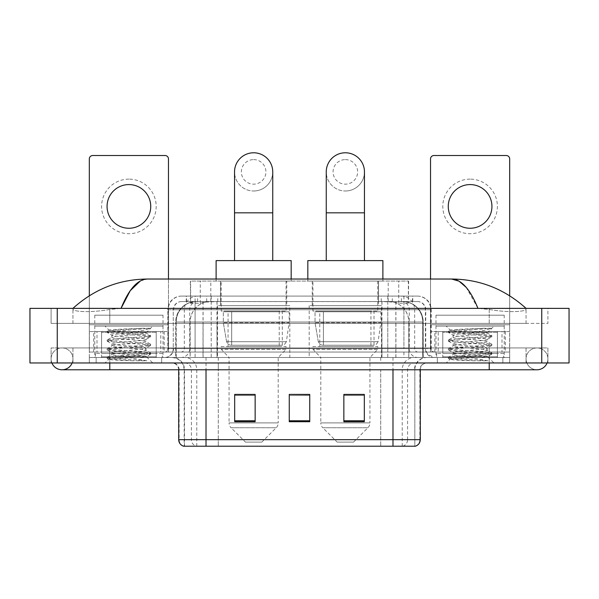 <?xml version="1.0" encoding="UTF-8"?>
<svg xmlns="http://www.w3.org/2000/svg" width="599" height="599" viewBox="0 0 599 599"><rect width="100%" height="100%" fill="white"/><g stroke="black" fill="none" stroke-linecap="round" stroke-linejoin="round"><path stroke-width="0.45" stroke-dasharray="3 2.25" d="M381.526 305.64L309.189 305.64L381.526 305.64L381.526 357.506L309.189 357.506L381.526 357.506M309.189 305.64L309.189 357.506M289.811 305.64L217.474 305.64L289.811 305.64L289.811 357.506L217.474 357.506L289.811 357.506M217.474 305.64L217.474 357.506M402.199 301.544L395.55 301.544L405.748 301.791C408.316 302.562 409.184 303.049 408.361 303.259L398.739 303.259L393.251 302.083L381.952 301.574L217.048 301.574L205.749 302.083L200.261 303.259L190.639 303.259L190.325 281.073L408.675 281.073L190.325 281.073M404.58 301.634A20.471 20.471 0 0 1 423.208 322.022L423.208 357.506L175.792 357.506L423.208 357.506M190.325 303.124L194.42 301.634L203.45 301.544L196.801 301.544M194.42 301.634A20.471 20.471 0 0 0 175.792 322.022L176.211 322.022L176.211 357.506M286.741 281.073L220.544 281.073L286.741 281.073L286.741 305.64L220.544 305.64L286.741 305.64M220.544 281.073L220.544 305.64M378.456 281.073L312.259 281.073L378.456 281.073L378.456 305.64L312.259 305.64L378.456 305.64M312.259 281.073L312.259 305.64M408.675 281.073L408.361 303.259L408.361 281.073M203.45 301.544L395.55 301.544M186.222 296.086L412.778 296.086L186.222 296.086L186.222 301.544L412.778 301.544L186.222 301.544M417.555 301.544L181.445 301.544L417.555 301.544A8.191 8.191 0 0 1 425.747 309.735L425.747 348.633L167.795 348.633A3.414 3.414 0 0 1 164.381 352.047L434.619 352.047L164.381 352.047M181.445 296.086L417.555 296.086L181.445 296.086A13.65 13.65 0 0 0 167.795 309.735L425.747 309.735L173.253 309.735L173.253 348.633A8.873 8.873 0 0 1 164.381 357.506L434.619 357.506L164.381 357.506M417.555 296.086A13.65 13.65 0 0 1 431.205 309.735L431.205 348.633L387.785 348.633L387.785 352.047M497.395 331.576L442.803 331.576L497.395 331.576L497.395 352.047L442.803 352.047L497.395 352.047L497.395 357.506L442.803 357.506L497.395 357.506L497.395 353.41L442.803 353.41L497.395 353.41M442.803 331.576L442.803 353.41M156.197 331.576L101.605 331.576L156.197 331.576L156.197 352.047L101.605 352.047L156.197 352.047L156.197 357.506L101.605 357.506L156.197 357.506L156.197 353.41L101.605 353.41L156.197 353.41M101.605 331.576L101.605 353.41M168.476 279.029L168.476 352.047L160.802 352.047L160.802 331.576L168.476 331.576L168.476 352.047L89.318 352.047L109.789 352.047L89.318 352.047L89.318 357.506L509.682 357.506L89.318 357.506L89.318 362.964L109.789 362.964L89.318 362.964L89.318 357.506L509.682 357.506L509.682 362.964L109.789 362.964L509.682 362.964L509.682 357.506L89.318 357.506L89.318 362.964L89.318 158.922A3.414 3.414 0 0 1 92.733 155.515L165.069 155.515A3.414 3.414 0 0 1 168.476 158.922L168.476 331.576L89.318 331.576L96.993 331.576L96.993 352.047L89.318 352.047L89.318 295.771M489.211 352.047L109.789 352.047L509.682 352.047L489.211 352.047L489.211 362.964L109.789 362.964L509.682 362.964L509.682 357.506L509.682 362.964L72.943 362.964L547.898 362.964L109.789 362.964L489.211 362.964L489.211 352.047M509.682 295.771L509.682 352.047L502.007 352.047L502.007 331.576L509.682 331.576L509.682 357.506L509.682 352.047L430.524 352.047L430.524 158.922A3.414 3.414 0 0 1 433.931 155.515L506.267 155.515A3.414 3.414 0 0 1 509.682 158.922L509.682 331.576L430.524 331.576L438.198 331.576L438.198 352.047L430.524 352.047L430.524 279.029M161.655 357.506L161.655 362.964L96.147 362.964L161.655 362.964L96.147 362.964L161.655 362.964L161.655 357.506L96.147 357.506L96.147 362.964L96.147 357.506L161.655 357.506M502.853 357.506L502.853 362.964L437.345 362.964L502.853 362.964L437.345 362.964L502.853 362.964L502.853 357.506L437.345 357.506L437.345 362.964L437.345 357.506L502.853 357.506M162.336 353.41L95.458 353.41L162.336 353.41L162.336 357.506L95.458 357.506L162.336 357.506M95.458 353.41L95.458 357.506M503.542 353.41L436.664 353.41L503.542 353.41L503.542 357.506L436.664 357.506L503.542 357.506M436.664 353.41L436.664 357.506M414.493 446.218L392.989 446.218L414.83 446.218L414.83 369.785A12.287 12.287 0 0 1 427.109 357.506L171.891 357.506L427.109 357.506M184.17 446.218L206.011 446.218L184.17 446.218L184.17 369.785L420.288 369.785A6.821 6.821 0 0 1 427.109 362.964L171.891 362.964L427.109 362.964M183.631 446.218L415.369 446.218M442.803 357.506L497.395 357.506L442.803 357.506M101.605 357.506L156.197 357.506L101.605 357.506M364.327 420.768L364.327 394.419L364.327 421.718L343.856 421.718L343.856 394.561L343.856 421.718L364.327 421.718L364.327 394.696L364.327 421.718L364.327 395.512L343.856 395.512L343.856 421.718L343.856 394.419L364.327 394.419L343.856 394.419L364.327 394.419L364.327 420.768L343.856 420.768M255.144 420.768L255.144 394.419L255.144 421.718L234.673 421.718L234.673 394.561L234.673 421.718L255.144 421.718L255.144 394.696L255.144 421.718L255.144 395.512L234.673 395.512L234.673 421.718L234.673 394.419L255.144 394.419L234.673 394.419L255.144 394.419L255.144 420.768L234.673 420.768M309.735 420.768L309.735 394.419L309.735 421.718L289.265 421.718L289.265 394.561L289.265 421.718L309.735 421.718L309.735 394.696L309.735 421.718L309.735 395.512L289.265 395.512L289.265 394.419L289.265 421.718L289.265 394.561L289.265 421.718L289.265 395.512L309.735 395.512L309.735 394.561L309.735 420.768L289.265 420.768L289.265 421.718L309.735 421.718L309.735 394.561L289.265 394.561L289.265 420.768M309.735 394.419L289.265 394.419L309.735 394.419M206.011 362.964L206.011 446.218L392.989 446.218L392.989 369.785L184.17 369.785C183.444 362.328 179.348 358.232 171.891 357.506M255.144 395.512L255.144 394.696L255.144 395.512L234.673 395.512L234.673 421.718L255.144 421.718L255.144 395.512M364.327 395.512L364.327 394.696L364.327 395.512L343.856 395.512L343.856 421.718L364.327 421.718L364.327 395.512M255.144 394.561L234.673 394.561M364.327 394.561L343.856 394.561M526.057 358.868A10.917 10.917 0 0 1 536.974 347.952A10.917 10.917 0 0 1 547.097 362.964A10.917 10.917 0 0 0 547.898 358.868A10.917 10.917 0 0 1 547.097 362.964A10.917 10.917 0 0 0 536.974 347.952A10.917 10.917 0 0 0 526.057 358.868A10.917 10.917 0 0 0 536.974 369.785A10.917 10.917 0 0 1 526.057 358.868A10.917 10.917 0 0 0 536.974 369.785A10.917 10.917 0 0 1 526.057 358.868M72.943 358.868A10.917 10.917 0 0 0 62.026 347.952A10.917 10.917 0 0 0 51.903 362.964A10.917 10.917 0 0 1 51.102 358.868A10.917 10.917 0 0 0 51.903 362.964A10.917 10.917 0 0 1 62.026 347.952A10.917 10.917 0 0 1 72.943 358.868A10.917 10.917 0 0 1 62.026 369.785A10.917 10.917 0 0 0 72.943 358.868A10.917 10.917 0 0 1 72.142 362.964A10.917 10.917 0 0 0 72.943 358.868M504.223 315.194L435.982 315.194L504.223 315.194L504.223 357.506L435.982 357.506L504.223 357.506M435.982 315.194L435.982 357.506M163.018 315.194L94.777 315.194L163.018 315.194L163.018 357.506L94.777 357.506L163.018 357.506M94.777 315.194L94.777 357.506M196.195 301.544L402.663 301.544L196.195 301.544A20.471 20.471 0 0 0 175.724 322.022L203.024 322.022L203.024 357.506L175.724 357.506L423.141 357.506L203.024 357.506M402.663 301.544A20.471 20.471 0 0 1 423.141 322.022L423.141 357.506M526.057 308.373C504.68 289.07 479.859 279.291 451.586 279.029L147.414 279.029C119.246 279.246 94.417 289.025 72.943 308.373L72.943 308.987C72.352 311.69 90.164 312.992 109.789 309.458L121.043 308.373L477.957 308.373L489.211 309.458C508.746 312.985 526.648 311.697 526.057 308.987L526.057 308.373L526.057 308.987C526.648 311.69 508.836 312.992 489.211 309.458L477.957 308.373L121.043 308.373L109.789 309.458C90.254 312.985 72.352 311.697 72.943 308.987L72.943 308.373M569.05 308.373L569.05 362.964L29.95 362.964L29.95 308.373L569.05 308.373M109.789 308.373L489.211 308.373L109.789 308.373L109.789 323.385L547.898 323.385L547.898 308.373L489.211 308.373L547.898 308.373L547.898 323.385L51.102 323.385L51.102 308.373L51.102 323.385L489.211 323.385L72.943 323.385L109.789 323.385L109.789 308.373M51.102 362.964L109.789 362.964L51.102 362.964L51.102 347.952L547.898 347.952L547.898 362.964L547.898 347.952L51.102 347.952L51.102 362.964M489.211 362.964L489.211 347.952L489.211 362.964L489.211 347.952L109.789 347.952L526.057 347.952L109.789 347.952L489.211 347.952L489.211 369.785L489.211 358.868L489.211 369.785L109.789 369.785L109.789 347.952L72.943 347.952L109.789 347.952L109.789 362.964M526.057 347.952L526.057 362.964L526.057 347.952M72.943 347.952L72.943 362.964L72.943 347.952M526.057 323.385L489.211 323.385L526.057 323.385L526.057 308.987L526.057 323.385M72.943 323.385L72.943 308.987L72.943 323.385M466.149 287.333L477.957 308.373M140.331 280.946L147.414 279.029M156.878 357.506L100.917 357.506L156.878 357.506A0.681 0.681 0 0 1 156.197 356.824L101.605 356.824L156.197 356.824L156.197 332.258A0.681 0.681 0 0 1 156.878 331.576L100.917 331.576L156.878 331.576M100.917 357.506A0.681 0.681 0 0 0 101.605 356.824L101.605 332.258A0.681 0.681 0 0 0 100.917 331.576M94.777 326.111L163.018 326.111L94.777 326.111L94.777 331.576L163.018 331.576L94.777 331.576M163.018 326.111L163.018 331.576M144.089 356.143L146.373 356.547C148.058 357.536 107.932 358.449 108.681 359.295C110.044 359.819 118.04 360.328 132.678 360.83L146.852 360.83L121.245 356.143L144.089 356.143C137.081 354.9 110.852 353.687 111.841 352.452C110.793 351.014 147.002 349.561 145.961 348.124C147.002 346.679 110.793 345.234 111.841 343.789C110.793 342.343 147.002 340.898 145.961 339.453L145.961 341.625C147.002 340.18 110.793 338.727 111.841 337.289C110.793 335.844 147.002 334.399 145.961 332.954L150.529 335.53L139.777 334.22L110.059 332.056L107.266 331.195L118.025 329.884L142.457 328.245L150.469 328.245C146.852 329.66 139.732 331.225 129.099 332.939L145.961 332.939C147.332 331.951 108.389 331.052 109.1 330.199L105.012 326.111L152.782 326.111L105.012 326.111M145.961 332.954L152.782 326.111M132.678 360.83L118.025 359.857L107.146 358.412L110.059 357.693L139.777 355.521L150.648 354.076L147.736 353.358L118.025 351.194L107.146 349.749L110.059 349.022L139.777 346.858L150.529 345.548L145.961 348.124L145.961 350.288C147.002 348.843 110.793 347.398 111.841 345.952C110.793 344.515 147.002 343.062 145.961 341.625L150.529 344.193L139.777 342.883L110.059 340.719L107.146 340L118.025 338.555L147.736 336.383L150.529 335.53M150.529 345.548L147.736 344.695L118.025 342.523L107.146 341.078L110.059 340.359L139.777 338.188L150.529 336.878L145.961 339.453C147.002 338.016 110.793 336.563 111.841 335.118L111.841 337.289L107.266 339.865M150.529 336.878L147.736 336.024L118.025 333.86L107.266 332.55L111.841 335.118C112.874 334.399 118.632 333.665 129.099 332.939M121.245 356.143C115.278 355.641 112.14 355.14 111.841 354.623C110.793 353.178 147.002 351.733 145.961 350.288L150.529 352.863L139.777 351.553L110.059 349.382L107.146 348.663L118.025 347.218L147.736 345.054L150.529 344.193M107.266 341.213L111.991 343.961L111.841 345.952L107.266 348.528M107.266 349.883L111.991 352.631L111.841 354.623L107.266 357.191L118.025 355.888L147.736 353.717L150.529 352.863M150.529 354.211L146.328 356.66L152.782 362.964L105.012 362.964L152.782 362.964M107.266 358.546L108.718 359.393L105.012 362.964M142.457 328.245C129.661 328.851 107.663 329.525 109.1 330.199L107.266 331.195M146.852 360.83L110.059 358.052L107.266 357.191M107.266 332.55L110.059 331.689L150.469 328.245M128.897 179.123A27.299 27.299 0 0 0 101.605 206.423A27.299 27.299 0 0 0 128.897 233.715A27.299 27.299 0 0 0 156.197 206.423A27.299 27.299 0 0 0 128.897 179.123M128.897 228.256A21.834 21.834 0 0 1 107.064 206.423A21.834 21.834 0 0 1 128.897 184.582A21.834 21.834 0 0 1 150.738 206.423A21.834 21.834 0 0 1 128.897 228.256M101.605 352.047L156.197 352.047L101.605 352.047M160.802 331.576L96.993 331.576M160.802 352.047L96.993 352.047M253.639 190.999A19.108 19.108 0 0 0 272.747 171.891A19.108 19.108 0 0 1 253.639 190.999A19.108 19.108 0 0 0 272.747 171.891A19.108 19.108 0 0 0 253.639 152.782A19.108 19.108 0 0 0 234.538 171.891A19.108 19.108 0 0 0 253.639 190.999A19.108 19.108 0 0 1 234.538 171.891M253.639 159.604A12.287 12.287 0 0 1 265.926 171.891A12.287 12.287 0 0 1 253.639 184.17A12.287 12.287 0 0 1 241.36 171.891A12.287 12.287 0 0 1 253.639 159.604M234.538 260.602L272.747 260.602L234.538 260.602M261.83 442.122L245.455 442.122L231.072 427.746L276.214 427.746L231.072 427.746A6.821 6.821 0 0 1 229.073 422.916L278.206 422.916A6.821 6.821 0 0 1 276.214 427.746L261.83 442.122L245.455 442.122M278.206 357.506L229.073 357.506L229.073 422.916L278.206 422.916L278.206 357.506L286.06 349.314L221.226 349.314L286.06 349.314L286.06 346.589L221.226 346.589L221.226 349.314L229.073 357.506L278.206 357.506M228.054 311.098L279.231 311.098L228.054 311.098L228.054 346.589L279.231 346.589L228.054 346.589M279.231 311.098L279.231 346.589M221.226 281.073L286.06 281.073L221.226 281.073L221.226 311.098L286.06 311.098L221.226 311.098M286.06 281.073L286.06 311.098M216.112 279.029L216.112 281.073L291.174 281.073L216.112 281.073M291.174 279.029L291.174 281.073M216.112 260.602L291.174 260.602M221.226 346.589L286.06 346.589M289.13 311.787L223.315 311.787L289.13 311.787L289.13 322.704L223.315 322.704L223.315 311.787L223.315 322.704L226.602 341.715C227.418 344.058 229.11 345.226 231.686 345.219L282.301 345.219L231.686 345.219L231.686 311.787L231.686 345.219C229.118 345.234 227.425 344.066 226.602 341.715L223.315 322.704L289.13 322.704L286.359 341.715L226.602 341.715L286.359 341.715C284.6 344.672 283.245 345.84 282.309 345.219L282.301 311.787L231.686 311.787L282.301 311.787M345.361 190.999A19.108 19.108 0 0 0 364.462 171.891A19.108 19.108 0 0 1 345.361 190.999A19.108 19.108 0 0 0 364.462 171.891A19.108 19.108 0 0 0 345.361 152.782A19.108 19.108 0 0 0 326.253 171.891A19.108 19.108 0 0 0 345.361 190.999A19.108 19.108 0 0 1 326.253 171.891M345.361 159.604A12.287 12.287 0 0 1 357.64 171.891A12.287 12.287 0 0 1 345.361 184.17A12.287 12.287 0 0 1 333.074 171.891A12.287 12.287 0 0 1 345.361 159.604M326.253 260.602L364.462 260.602L326.253 260.602M353.545 442.122L337.17 442.122L322.786 427.746L367.928 427.746L322.786 427.746A6.821 6.821 0 0 1 320.794 422.916L369.927 422.916A6.821 6.821 0 0 1 367.928 427.746L353.545 442.122L337.17 442.122M369.927 357.506L320.794 357.506L320.794 422.916L369.927 422.916L369.927 357.506L377.774 349.314L312.94 349.314L377.774 349.314L377.774 346.589L312.94 346.589L312.94 349.314L320.794 357.506L369.927 357.506M319.769 311.098L370.946 311.098L319.769 311.098L319.769 346.589L370.946 346.589L319.769 346.589M370.946 311.098L370.946 346.589M312.94 281.073L377.774 281.073L312.94 281.073L312.94 311.098L377.774 311.098L312.94 311.098M377.774 281.073L377.774 311.098M307.826 279.029L307.826 281.073L382.888 281.073L307.826 281.073M382.888 279.029L382.888 281.073M307.826 260.602L382.888 260.602M312.94 346.589L377.774 346.589M380.844 311.787L315.029 311.787L380.844 311.787L380.844 322.704L315.029 322.704L315.029 311.787L315.029 322.704L318.316 341.715C319.132 344.058 320.824 345.226 323.4 345.219L374.016 345.219L323.4 345.219L323.4 311.787L323.4 345.219C320.832 345.234 319.14 344.066 318.316 341.715L315.029 322.704L380.844 322.704L378.074 341.715L318.316 341.715L378.074 341.715C376.314 344.672 374.967 345.84 374.023 345.219L323.393 345.219L374.023 345.219M470.103 179.123A27.299 27.299 0 0 0 442.803 206.423A27.299 27.299 0 0 0 470.103 233.715A27.299 27.299 0 0 0 497.395 206.423A27.299 27.299 0 0 0 470.103 179.123M470.103 228.256A21.834 21.834 0 0 1 448.262 206.423A21.834 21.834 0 0 1 470.103 184.582A21.834 21.834 0 0 1 491.936 206.423A21.834 21.834 0 0 1 470.103 228.256M442.803 352.047L497.395 352.047L442.803 352.047M502.007 331.576L438.198 331.576M502.007 352.047L438.198 352.047M498.083 357.506L442.122 357.506L498.083 357.506A0.681 0.681 0 0 1 497.395 356.824L442.803 356.824L497.395 356.824L497.395 332.258A0.681 0.681 0 0 1 498.083 331.576L442.122 331.576L498.083 331.576M442.122 357.506A0.681 0.681 0 0 0 442.803 356.824L442.803 332.258A0.681 0.681 0 0 0 442.122 331.576M435.982 326.111L504.223 326.111L435.982 326.111L435.982 331.576L504.223 331.576L435.982 331.576M504.223 326.111L504.223 331.576M485.295 356.143L487.571 356.547C489.263 357.536 449.138 358.449 449.886 359.295C451.242 359.819 459.246 360.328 473.884 360.83L488.058 360.83L462.443 356.143L485.295 356.143C478.287 354.9 452.058 353.687 453.039 352.452C451.998 351.014 488.207 349.561 487.159 348.124C488.207 346.679 451.998 345.234 453.039 343.789C451.998 342.343 488.207 340.898 487.159 339.453L487.159 341.625C488.207 340.18 451.998 338.727 453.039 337.289C451.998 335.844 488.207 334.399 487.159 332.954L491.734 335.53L480.975 334.22L451.264 332.056L448.471 331.195L459.223 329.884L483.655 328.245L491.674 328.245C488.05 329.66 480.93 331.225 470.305 332.939L487.159 332.939C488.529 331.951 449.587 331.052 450.306 330.199L446.218 326.111L493.988 326.111L446.218 326.111M487.159 332.954L493.988 326.111M473.884 360.83L459.223 359.857L448.351 358.412L451.264 357.693L480.975 355.521L491.854 354.076L488.941 353.358L459.223 351.194L448.351 349.749L451.264 349.022L480.975 346.858L491.734 345.548L487.159 348.124L487.159 350.288C488.207 348.843 451.998 347.398 453.039 345.952C451.998 344.515 488.207 343.062 487.159 341.625L491.734 344.193L480.975 342.883L451.264 340.719L448.351 340L459.223 338.555L488.941 336.383L491.734 335.53M491.734 345.548L488.941 344.695L459.223 342.523L448.351 341.078L451.264 340.359L480.975 338.188L491.734 336.878L487.159 339.453C488.207 338.016 451.998 336.563 453.039 335.118L453.039 337.289L448.471 339.865M491.734 336.878L488.941 336.024L459.223 333.86L448.471 332.55L453.039 335.118C454.079 334.399 459.83 333.665 470.305 332.939M462.443 356.143C456.475 355.641 453.346 355.14 453.039 354.623C451.998 353.178 488.207 351.733 487.159 350.288L491.734 352.863L480.975 351.553L451.264 349.382L448.351 348.663L459.223 347.218L488.941 345.054L491.734 344.193M448.471 341.213L453.196 343.961L453.039 345.952L448.471 348.528M448.471 349.883L453.196 352.631L453.039 354.623L448.471 357.191L459.223 355.888L488.941 353.717L491.734 352.863M491.734 354.211L487.526 356.66L493.988 362.964L446.218 362.964L493.988 362.964M448.471 358.546L449.924 359.393L446.218 362.964M483.655 328.245C470.859 328.851 448.861 329.525 450.306 330.199L448.471 331.195M488.058 360.83L451.264 358.052L448.471 357.191M448.471 332.55L451.264 331.689L491.674 328.245M190.639 303.259L190.639 281.073M193.252 301.791A20.471 20.164 -90 0 0 176.211 322.022L423.208 322.022L395.909 322.022L395.909 357.506M422.789 357.506L422.789 322.022A20.471 20.164 90 0 0 405.748 301.791M203.091 301.544L203.091 322.022L175.792 322.022L175.792 357.506M381.952 301.574L381.952 357.506M393.251 302.083A20.471 20.164 90 0 1 408.832 322.022L408.832 357.506M217.048 301.574L217.048 357.506M205.749 302.083A20.471 20.164 -90 0 0 190.168 322.022L190.168 357.506M395.909 301.544L395.909 322.022L203.091 322.022L203.091 357.506M210.796 301.596L210.796 281.073M200.261 303.259L200.261 281.073M220.425 301.596L220.425 281.073M378.575 301.596L378.575 281.073M398.739 303.259L398.739 281.073M388.204 301.596L388.204 281.073M206.7 301.544L206.7 296.086M387.785 296.086L387.785 309.735L431.205 309.735L403.906 309.735L403.906 301.544M211.215 296.086L211.215 348.633L173.59 348.633A8.873 8.738 90 0 1 164.852 357.506M195.094 352.047L195.094 348.633L403.906 348.633L403.906 309.735L403.906 348.633L425.747 348.633L426.391 351.965L428.15 354.705L434.619 357.506M403.906 296.086L403.906 309.735L167.795 309.735L167.795 348.633L431.205 348.633C431.407 350.707 432.545 351.845 434.619 352.047M181.445 301.544C177.873 301.716 175.35 303.416 173.852 306.666L173.253 309.735L173.253 348.633L195.094 348.633L195.094 296.086M434.148 352.047A3.414 3.362 -90 0 1 430.786 348.633L430.786 309.735A13.65 13.44 90 0 0 417.346 296.086M109.789 352.047L109.789 357.506L109.789 352.047M197.775 296.086A13.65 13.44 -90 0 0 184.335 309.735L184.335 348.633A3.414 3.362 90 0 1 180.973 352.047M181.654 296.086A13.65 13.44 -90 0 0 168.214 309.735L168.214 348.633A3.414 3.362 90 0 1 164.852 352.047M401.225 296.086A13.65 13.44 90 0 1 414.665 309.735L414.665 348.633A3.414 3.362 -90 0 0 418.027 352.047M181.654 301.544A8.191 8.064 -90 0 0 173.59 309.735L387.785 309.735L387.785 348.633L211.215 348.633L211.215 352.047M403.906 352.047L403.906 357.506M211.215 301.544L211.215 357.506M197.775 301.544A8.191 8.064 -90 0 0 189.711 309.735L189.711 348.633A8.873 8.738 90 0 1 180.973 357.506M195.094 301.544L195.094 357.506M417.346 301.544A8.191 8.064 90 0 1 425.41 309.735L425.41 348.633A8.873 8.738 -90 0 0 434.148 357.506M401.225 301.544A8.191 8.064 90 0 1 409.289 309.735L409.289 348.633A8.873 8.738 -90 0 0 418.027 357.506M387.785 301.544L387.785 357.506M186.536 301.544L186.536 296.086M197.603 301.544L197.603 296.086M217.766 301.544L217.766 296.086M381.234 301.544L381.234 296.086M401.397 301.544L401.397 296.086M412.464 301.544L412.464 296.086M392.3 301.544L392.3 296.086M402.76 446.218A6.821 6.724 90 0 0 407.597 439.666L218.283 439.666L218.283 369.785L380.717 369.785L380.717 446.218L380.717 369.785L414.493 369.785A12.287 12.1 -90 0 1 426.593 357.506M392.989 362.964L392.989 369.785L178.712 369.785L218.283 369.785L218.283 362.964M420.288 369.785L392.989 369.785L414.83 369.785L414.83 446.218M218.283 357.506L218.283 446.218L218.283 439.666L178.712 439.666M183.968 446.218A6.821 6.724 -90 0 1 179.131 439.666L179.131 369.785A6.821 6.724 90 0 0 172.407 362.964M184.679 362.964A6.821 6.724 90 0 1 191.403 369.785L191.403 439.666A6.821 6.724 -90 0 0 196.24 446.218M415.032 446.218A6.821 6.724 90 0 0 419.869 439.666L407.597 439.666L407.597 369.785A6.821 6.724 -90 0 1 414.321 362.964M420.288 439.666L419.869 439.666L419.869 369.785A6.821 6.724 -90 0 1 426.593 362.964M380.717 357.506L380.717 362.964M402.221 446.218L402.221 369.785A12.287 12.1 -90 0 1 414.321 357.506M184.507 446.218L184.507 369.785A12.287 12.1 90 0 0 172.407 357.506M196.779 446.218L196.779 369.785A12.287 12.1 90 0 0 184.679 357.506M206.011 357.506L206.011 369.785M392.989 357.506L392.989 369.785M196.3 301.544A20.471 20.164 -90 0 0 176.136 322.022L175.724 322.022L175.724 357.506M395.842 301.544L395.842 322.022L423.141 322.022L422.722 322.022L422.722 357.506M203.024 301.544L203.024 322.022L395.842 322.022L395.842 357.506M541.751 308.373L541.751 362.964M57.249 308.373L57.249 362.964M489.211 323.385L489.211 308.373L489.211 323.385M109.789 323.385L109.789 309.458L109.789 323.385M402.565 301.544A20.471 20.164 -90 0 1 422.722 322.022L408.765 322.022L408.765 357.506M388.601 301.544A20.471 20.164 90 0 1 408.765 322.022L381.885 322.022L381.885 357.506M381.885 301.544L381.885 322.022L216.98 322.022L216.98 357.506M216.98 301.544L216.98 322.022L190.1 322.022L190.1 357.506M210.256 301.544A20.471 20.164 90 0 0 190.1 322.022L176.136 322.022L176.136 357.506M156.197 332.258L101.605 332.258L156.197 332.258M168.476 324.748L89.318 324.748L168.476 324.748M168.424 352.047L168.424 331.576M164.163 331.576L164.163 352.047M89.371 331.576L89.371 352.047M93.639 352.047L93.639 331.576M272.747 212.832L234.538 212.832M364.462 212.832L326.253 212.832M509.682 324.748L430.524 324.748L509.682 324.748M509.629 352.047L509.629 331.576M505.361 331.576L505.361 352.047M430.576 331.576L430.576 352.047M434.837 352.047L434.837 331.576M497.395 332.258L442.803 332.258L497.395 332.258M412.778 301.544L412.778 296.086M178.712 369.785C178.307 365.645 176.039 363.368 171.891 362.964M489.211 347.952L536.974 347.952L489.211 347.952M109.789 347.952L62.026 347.952L109.789 347.952M109.789 369.785L62.026 369.785M489.211 369.785L536.974 369.785M107.146 357.326L107.146 358.412M150.648 352.998L150.648 354.076M107.146 348.663L107.146 349.749M150.648 344.328L150.648 345.413M107.146 340L107.146 341.078M150.648 335.665L150.648 336.743M107.146 331.329L107.146 332.415M374.016 345.219L374.016 311.787M448.351 357.326L448.351 358.412M491.854 352.998L491.854 354.076M448.351 348.663L448.351 349.749M491.854 344.328L491.854 345.413M448.351 340L448.351 341.078M491.854 335.665L491.854 336.743M448.351 331.329L448.351 332.415"/><path stroke-width="0.9" d="M178.712 439.666L206.011 439.666L206.011 446.218L392.989 446.218L392.989 439.666L420.288 439.666C420.094 442.938 418.461 445.117 415.369 446.218L183.631 446.218A6.821 6.821 0 0 1 178.712 439.666L178.712 369.785M364.327 421.718L364.327 394.419L343.856 394.419L343.856 421.718L364.327 421.718M255.144 421.718L255.144 394.419L234.673 394.419L234.673 421.718L255.144 421.718M309.735 421.718L309.735 394.419L289.265 394.419L289.265 421.718L309.735 421.718M289.265 394.419L309.735 394.561L289.265 394.419M255.144 394.561L234.673 394.561M364.327 394.561L343.856 394.561M51.903 362.964A10.917 10.917 0 0 0 72.142 362.964A10.917 10.917 0 0 1 51.903 362.964A10.917 10.917 0 0 0 62.026 369.785A10.917 10.917 0 0 1 51.903 362.964M547.097 362.964A10.917 10.917 0 0 1 536.974 369.785A10.917 10.917 0 0 0 547.097 362.964A10.917 10.917 0 0 1 536.974 369.785A10.917 10.917 0 0 0 547.097 362.964M477.957 308.373C470.133 289.1 461.342 279.321 451.586 279.029L147.414 279.029C137.658 279.321 128.867 289.1 121.043 308.373L130.23 290.725L140.331 280.946M57.249 308.373L569.05 308.373L569.05 362.964L29.95 362.964L29.95 308.373L57.249 308.373L57.249 362.964M523.736 306.261L526.057 308.373C504.583 289.025 479.754 279.246 451.586 279.029L459.021 281.148L466.149 287.333M75.264 306.261L72.943 308.373C94.32 289.07 119.141 279.291 147.414 279.029M128.897 184.582A21.834 21.834 0 0 0 107.064 206.423A21.834 21.834 0 0 0 128.897 228.256A21.834 21.834 0 0 0 150.738 206.423A21.834 21.834 0 0 0 128.897 184.582M168.476 279.029L168.476 158.922A3.414 3.414 0 0 0 165.069 155.515L92.733 155.515A3.414 3.414 0 0 0 89.318 158.922L89.318 295.771M234.538 260.602L234.538 171.891A19.108 19.108 0 0 1 253.639 152.782A19.108 19.108 0 0 1 272.747 171.891A19.108 19.108 0 0 0 253.639 152.782M272.747 260.602L272.747 171.891M291.174 279.029L291.174 260.602L216.112 260.602L216.112 279.029M326.253 260.602L326.253 171.891A19.108 19.108 0 0 1 345.361 152.782A19.108 19.108 0 0 1 364.462 171.891A19.108 19.108 0 0 0 345.361 152.782M364.462 260.602L364.462 171.891M382.888 279.029L382.888 260.602L307.826 260.602L307.826 279.029M470.103 184.582A21.834 21.834 0 0 0 448.262 206.423A21.834 21.834 0 0 0 470.103 228.256A21.834 21.834 0 0 0 491.936 206.423A21.834 21.834 0 0 0 470.103 184.582M509.682 295.771L509.682 158.922A3.414 3.414 0 0 0 506.267 155.515L433.931 155.515A3.414 3.414 0 0 0 430.524 158.922L430.524 279.029M206.011 369.785L206.011 439.666L392.989 439.666L392.989 369.785M309.735 420.768L289.265 420.768M255.144 420.768L234.673 420.768M364.327 420.768L343.856 420.768M489.211 362.964L489.211 369.785L536.974 369.785M109.789 362.964L109.789 369.785L489.211 369.785M541.751 308.373L541.751 362.964M234.538 212.832L272.747 212.832M326.253 212.832L364.462 212.832M420.288 439.666L420.288 369.785M109.789 369.785L62.026 369.785"/></g></svg>
